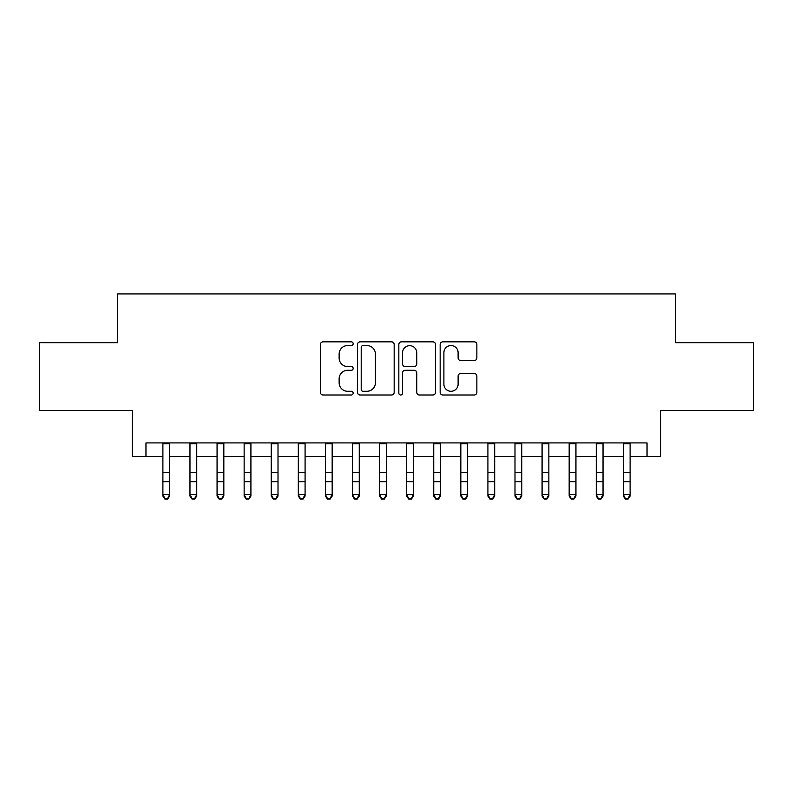 <?xml version="1.0" encoding="UTF-8"?>
<svg xmlns="http://www.w3.org/2000/svg" width="793" height="793" viewBox="0 0 793 793"><rect width="100%" height="100%" fill="white"/><g stroke="black" fill="none" stroke-linecap="round" stroke-linejoin="round"><path stroke-width="1.19" d="M353.163 343.696A1.864 1.864 0 0 0 351.299 341.833L323.058 341.833A2.657 2.657 0 0 0 320.402 344.489L320.402 392.347A2.657 2.657 0 0 0 323.058 395.003L351.299 395.003A1.864 1.864 0 0 0 353.163 393.15A1.864 1.864 0 0 0 351.299 391.286L347.651 391.286A8.505 8.505 0 0 1 339.136 382.781L339.136 378.786A8.505 8.505 0 0 1 347.651 370.281L351.299 370.281A1.864 1.864 0 0 0 353.163 368.418A1.864 1.864 0 0 0 351.299 366.564L347.651 366.564A8.505 8.505 0 0 1 339.136 358.049L339.136 354.065A8.505 8.505 0 0 1 347.651 345.56L351.299 345.56A1.864 1.864 0 0 0 353.163 343.696M474.194 360.577A2.657 2.657 0 0 0 476.861 357.921L476.861 344.489A2.657 2.657 0 0 0 474.194 341.833L442.831 341.833A2.657 2.657 0 0 0 440.165 344.489L440.165 392.347A2.657 2.657 0 0 0 442.831 395.003L474.194 395.003A2.657 2.657 0 0 0 476.861 392.347L476.861 376.13A2.657 2.657 0 0 0 474.194 373.473L460.773 373.473A2.657 2.657 0 0 0 458.116 376.13L458.116 384.169A7.107 7.107 0 0 1 450.999 391.286A7.107 7.107 0 0 1 443.892 384.169L443.892 352.667A7.107 7.107 0 0 1 450.999 345.56A7.107 7.107 0 0 1 458.116 352.667L458.116 357.921A2.657 2.657 0 0 0 460.773 360.577L474.194 360.577M145.962 456.451L145.962 442.91L647.038 442.91L647.038 456.451L660.579 456.451L660.579 410.407L753.35 410.407L753.35 342.695L675.477 342.695L675.477 293.935L117.523 293.935L117.523 342.695L39.65 342.695L39.65 410.407L132.421 410.407L132.421 456.451L162.892 456.451M394.171 344.489A2.657 2.657 0 0 0 391.514 341.833L360.141 341.833A2.657 2.657 0 0 0 357.484 344.489L357.484 392.347A2.657 2.657 0 0 0 360.141 395.003L391.514 395.003A2.657 2.657 0 0 0 394.171 392.347L394.171 344.489M401.486 341.833L432.859 341.833A2.657 2.657 0 0 1 435.516 344.489L435.516 392.347A2.657 2.657 0 0 1 432.859 395.003L419.428 395.003A2.657 2.657 0 0 1 416.771 392.347L416.771 372.938A2.657 2.657 0 0 0 414.115 370.281L405.203 370.281A2.657 2.657 0 0 0 402.547 372.938L402.547 393.15A1.864 1.864 0 0 1 400.683 395.003A1.864 1.864 0 0 1 398.829 393.15L398.829 344.489A2.657 2.657 0 0 1 401.486 341.833M169.662 456.451L189.973 456.451M196.743 456.451L217.064 456.451M223.834 456.451L244.145 456.451M250.915 456.451L271.226 456.451M278.006 456.451L298.317 456.451M305.087 456.451L325.398 456.451M332.168 456.451L352.488 456.451M359.259 456.451L379.569 456.451M386.34 456.451L406.66 456.451M413.431 456.451L433.741 456.451M440.511 456.451L460.832 456.451M467.602 456.451L487.913 456.451M494.683 456.451L514.994 456.451M521.774 456.451L542.085 456.451M548.855 456.451L569.166 456.451M575.936 456.451L596.257 456.451M603.027 456.451L623.338 456.451M630.108 456.451L647.038 456.451M363.065 345.56A1.864 1.864 0 0 0 361.211 347.423L361.211 389.422A1.864 1.864 0 0 0 363.065 391.286L366.921 391.286A8.505 8.505 0 0 0 375.426 382.781L375.426 354.065A8.505 8.505 0 0 0 366.921 345.56L363.065 345.56M416.771 352.806A7.107 7.107 0 0 0 409.664 345.689A7.107 7.107 0 0 0 402.547 352.806L402.547 363.898A2.657 2.657 0 0 0 405.203 366.564L414.115 366.564A2.657 2.657 0 0 0 416.771 363.898L416.771 352.806M169.662 442.91L169.662 496.081L167.63 499.065L167.63 498.46L164.924 498.46L164.924 499.065L167.63 499.065M162.892 442.91L162.892 494.574L169.662 494.574L167.63 498.46M164.924 499.065L162.892 496.081L162.892 494.574L164.924 498.46M189.973 496.081L192.005 499.065L189.973 496.081L189.973 494.574L196.743 494.574L196.743 496.081L194.711 499.065L194.711 498.46L192.005 498.46L192.005 499.065L194.711 499.065M217.064 496.081L219.086 499.065L217.064 496.081L217.064 494.574L223.834 494.574L223.834 496.081L221.802 499.065L221.802 498.46L219.086 498.46L219.086 499.065L221.802 499.065M244.145 496.081L246.177 499.065L244.145 496.081L244.145 494.574L250.915 494.574L250.915 496.081L248.883 499.065L248.883 498.46L246.177 498.46L246.177 499.065L248.883 499.065M271.226 496.081L273.258 499.065L271.226 496.081L271.226 494.574L278.006 494.574L278.006 496.081L275.974 499.065L275.974 498.46L273.258 498.46L273.258 499.065L275.974 499.065M196.743 442.91L196.743 494.574L194.711 498.46M189.973 442.91L189.973 494.574L192.005 498.46M223.834 442.91L223.834 494.574L221.802 498.46M217.064 442.91L217.064 494.574L219.086 498.46M250.915 442.91L250.915 494.574L248.883 498.46M244.145 442.91L244.145 494.574L246.177 498.46M278.006 442.91L278.006 494.574L275.974 498.46M271.226 442.91L271.226 494.574L273.258 498.46M298.317 496.081L300.349 499.065L298.317 496.081L298.317 494.574L305.087 494.574L305.087 496.081L303.055 499.065L303.055 498.46L300.349 498.46L300.349 499.065L303.055 499.065M305.087 442.91L305.087 494.574L303.055 498.46M298.317 442.91L298.317 494.574L300.349 498.46M325.398 496.081L327.43 499.065L325.398 496.081L325.398 494.574L332.168 494.574L332.168 496.081L330.146 499.065L330.146 498.46L327.43 498.46L327.43 499.065L330.146 499.065M332.168 442.91L332.168 494.574L330.146 498.46M325.398 442.91L325.398 494.574L327.43 498.46M352.488 496.081L354.521 499.065L352.488 496.081L352.488 494.574L359.259 494.574L359.259 496.081L357.227 499.065L357.227 498.46L354.521 498.46L354.521 499.065L357.227 499.065M359.259 442.91L359.259 494.574L357.227 498.46M352.488 442.91L352.488 494.574L354.521 498.46M379.569 496.081L381.602 499.065L379.569 496.081L379.569 494.574L386.34 494.574L386.34 496.081L384.308 499.065L384.308 498.46L381.602 498.46L381.602 499.065L384.308 499.065M386.34 442.91L386.34 494.574L384.308 498.46M379.569 442.91L379.569 494.574L381.602 498.46M406.66 496.081L408.692 499.065L406.66 496.081L406.66 494.574L413.431 494.574L413.431 496.081L411.398 499.065L411.398 498.46L408.692 498.46L408.692 499.065L411.398 499.065M413.431 442.91L413.431 494.574L411.398 498.46M406.66 442.91L406.66 494.574L408.692 498.46M433.741 496.081L435.773 499.065L433.741 496.081L433.741 494.574L440.511 494.574L440.511 496.081L438.479 499.065L438.479 498.46L435.773 498.46L435.773 499.065L438.479 499.065M440.511 442.91L440.511 494.574L438.479 498.46M433.741 442.91L433.741 494.574L435.773 498.46M460.832 496.081L462.854 499.065L460.832 496.081L460.832 494.574L467.602 494.574L467.602 496.081L465.57 499.065L465.57 498.46L462.854 498.46L462.854 499.065L465.57 499.065M467.602 442.91L467.602 494.574L465.57 498.46M460.832 442.91L460.832 494.574L462.854 498.46M487.913 496.081L489.945 499.065L487.913 496.081L487.913 494.574L494.683 494.574L494.683 496.081L492.651 499.065L492.651 498.46L489.945 498.46L489.945 499.065L492.651 499.065M494.683 442.91L494.683 494.574L492.651 498.46M487.913 442.91L487.913 494.574L489.945 498.46M521.774 442.91L521.774 496.081L519.742 499.065L519.742 498.46L517.026 498.46L517.026 499.065L519.742 499.065M514.994 442.91L514.994 494.574L521.774 494.574L519.742 498.46M514.994 496.081L517.026 499.065L514.994 496.081L514.994 494.574L517.026 498.46M548.855 442.91L548.855 496.081L546.823 499.065L546.823 498.46L544.117 498.46L544.117 499.065L546.823 499.065M542.085 442.91L542.085 494.574L548.855 494.574L546.823 498.46M542.085 496.081L544.117 499.065L542.085 496.081L542.085 494.574L544.117 498.46M569.166 496.081L571.198 499.065L569.166 496.081L569.166 494.574L575.936 494.574L575.936 496.081L573.914 499.065L573.914 498.46L571.198 498.46L571.198 499.065L573.914 499.065M575.936 442.91L575.936 494.574L573.914 498.46M569.166 442.91L569.166 494.574L571.198 498.46M596.257 496.081L598.289 499.065L596.257 496.081L596.257 494.574L603.027 494.574L603.027 496.081L600.995 499.065L600.995 498.46L598.289 498.46L598.289 499.065L600.995 499.065M603.027 442.91L603.027 494.574L600.995 498.46M596.257 442.91L596.257 494.574L598.289 498.46M623.338 496.081L625.37 499.065L623.338 496.081L623.338 494.574L630.108 494.574L630.108 496.081L628.076 499.065L628.076 498.46L625.37 498.46L625.37 499.065L628.076 499.065M630.108 442.91L630.108 494.574L628.076 498.46M623.338 442.91L623.338 494.574L625.37 498.46M169.662 472.37L162.892 472.37M169.662 481.668L162.892 481.668M169.662 443.783L162.892 443.783M196.743 472.37L189.973 472.37M196.743 481.668L189.973 481.668M196.743 443.783L189.973 443.783M223.834 472.37L217.064 472.37M223.834 481.668L217.064 481.668M223.834 443.783L217.064 443.783M250.915 472.37L244.145 472.37M250.915 481.668L244.145 481.668M250.915 443.783L244.145 443.783M278.006 472.37L271.226 472.37M278.006 481.668L271.226 481.668M278.006 443.783L271.226 443.783M305.087 472.37L298.317 472.37M305.087 481.668L298.317 481.668M305.087 443.783L298.317 443.783M332.168 472.37L325.398 472.37M332.168 481.668L325.398 481.668M332.168 443.783L325.398 443.783M359.259 472.37L352.488 472.37M359.259 481.668L352.488 481.668M359.259 443.783L352.488 443.783M386.34 472.37L379.569 472.37M386.34 481.668L379.569 481.668M386.34 443.783L379.569 443.783M413.431 472.37L406.66 472.37M413.431 481.668L406.66 481.668M413.431 443.783L406.66 443.783M440.511 472.37L433.741 472.37M440.511 481.668L433.741 481.668M440.511 443.783L433.741 443.783M467.602 472.37L460.832 472.37M467.602 481.668L460.832 481.668M467.602 443.783L460.832 443.783M494.683 472.37L487.913 472.37M494.683 481.668L487.913 481.668M494.683 443.783L487.913 443.783M521.774 472.37L514.994 472.37M521.774 481.668L514.994 481.668M521.774 443.783L514.994 443.783M548.855 472.37L542.085 472.37M548.855 481.668L542.085 481.668M548.855 443.783L542.085 443.783M575.936 472.37L569.166 472.37M575.936 481.668L569.166 481.668M575.936 443.783L569.166 443.783M603.027 472.37L596.257 472.37M603.027 481.668L596.257 481.668M603.027 443.783L596.257 443.783M630.108 472.37L623.338 472.37M630.108 481.668L623.338 481.668M630.108 443.783L623.338 443.783"/></g></svg>
